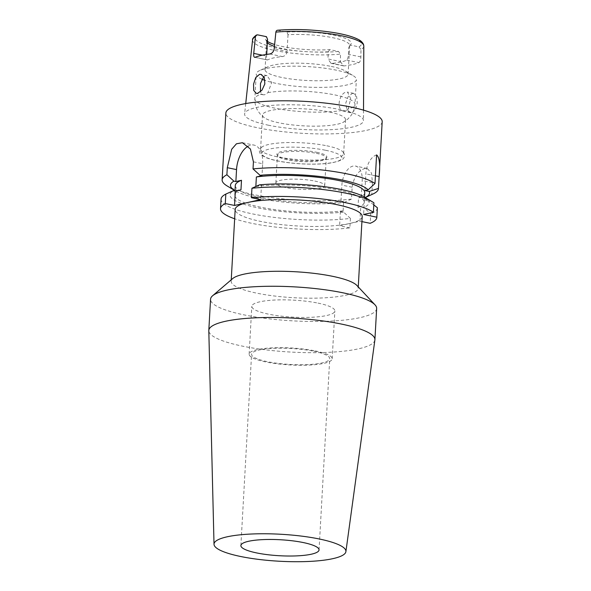 <?xml version="1.0" encoding="UTF-8"?>
<svg xmlns="http://www.w3.org/2000/svg" width="591" height="591" viewBox="0 0 591 591"><rect width="100%" height="100%" fill="white"/><g stroke="black" fill="none" stroke-linecap="round" stroke-linejoin="round"><path stroke-width="0.44" stroke-dasharray="2.96 2.22" d="M356.934 285.497A63.606 13.009 3.2 0 1 358.183 288.282A63.606 13.009 3.2 0 1 322.959 297.916A63.606 13.009 3.2 0 1 256.937 293.195A63.606 13.009 3.2 0 1 231.17 281.183A63.606 13.009 3.2 0 1 232.721 278.553M362.194 216.557A63.606 13.009 3.2 0 1 349.769 223.479A63.606 13.009 3.2 0 1 260.949 221.462A63.606 13.009 3.2 0 1 235.174 209.458M318.01 303.117A41.592 8.503 3.2 0 1 334.861 310.969A41.592 8.503 3.2 0 1 311.834 317.264A41.592 8.503 3.2 0 1 268.661 314.176A41.592 8.503 3.2 0 1 251.81 306.323A41.592 8.503 3.2 0 1 274.845 300.029A41.592 8.503 3.2 0 1 318.01 303.117M315.335 350.936A41.592 8.503 3.2 0 1 332.186 358.789A41.592 8.503 3.2 0 1 309.159 365.083A41.592 8.503 3.2 0 1 265.987 361.995A41.592 8.503 3.2 0 1 249.136 354.142A41.592 8.503 3.2 0 1 272.17 347.848A41.592 8.503 3.2 0 1 315.335 350.936M313.887 351.261A39.139 8.008 3.2 0 1 329.741 358.648A39.139 8.008 3.2 0 1 308.066 364.573A39.139 8.008 3.2 0 1 267.442 361.67A39.139 8.008 3.2 0 1 251.581 354.282A39.139 8.008 3.2 0 1 273.256 348.358A39.139 8.008 3.2 0 1 313.887 351.261M374.879 340.002A83.176 17.006 3.2 0 1 328.234 352.347A83.176 17.006 3.2 0 1 242.509 346.141A83.176 17.006 3.2 0 1 208.808 330.716M376.652 308.509A83.176 17.006 3.2 0 1 330.591 321.098A83.176 17.006 3.2 0 1 244.253 314.922A83.176 17.006 3.2 0 1 210.559 299.223M329.712 49.637L328.337 51.772L327.931 58.945L340.401 61.501L340.49 54.143L338.547 51.454L329.712 49.637A43.003 8.791 3.2 0 1 282.793 46.571A43.003 8.791 3.2 0 1 274.63 44.517M364.551 197.867L365.253 197.542A69.635 14.243 3.2 0 1 364.551 197.867A69.635 14.243 3.2 0 1 364.388 197.941L361.264 197.298L362.202 180.558A17.124 9.803 -78.4 0 0 355.479 166.064A17.124 9.803 -78.4 0 0 352.975 166.101A17.124 9.803 -78.4 0 0 341.879 185.116L340.941 201.849L344.065 202.491A69.635 14.243 3.2 0 1 258.703 198.354A69.635 14.243 3.2 0 1 235.004 190.664M344.065 202.491L351.482 199.071L352.147 187.221C353.832 177.019 358.035 170.784 364.765 168.516L367.174 168.457L371.48 172.993L372.463 182.663L371.805 194.52L364.388 197.941M263.822 76.564L265.625 75.633L267.102 75.618L271.661 82.585L267.945 92.647L264.605 94.774L263.202 94.796L261.761 94.028L260.505 91.731M348.069 109.076L350.707 98.8L347.56 92.122L346.178 92.152C340.305 92.817 336.072 106.853 341.886 110.458L343.6 111.285L345.063 111.271L348.069 109.076A50.154 10.254 3.2 0 0 354.992 104.356C354.696 108.648 353.292 112.482 350.766 115.843L347.988 118.902L343.401 122.182A41.592 8.503 3.2 0 1 279.358 122.898A41.592 8.503 3.2 0 1 264.369 117.764A41.592 8.503 3.2 0 1 262.507 115.046A41.592 8.503 3.2 0 1 285.534 108.751A41.592 8.503 3.2 0 1 328.707 111.839A41.592 8.503 3.2 0 1 345.558 119.692A41.592 8.503 3.2 0 1 343.401 122.182M352.325 93.415L353.721 93.385L356.617 96.488L357.267 102.878L355.627 109.379L352.037 112.704L350.559 112.718L346.851 109.475L345.779 103.033L348.151 96.636L352.325 93.415M326.808 145.792A41.592 8.503 3.2 0 1 342.145 151.185A41.592 8.503 3.2 0 1 343.659 153.638A41.592 8.503 3.2 0 1 320.625 159.939A41.592 8.503 3.2 0 1 277.46 156.851A41.592 8.503 3.2 0 1 260.609 148.998A41.592 8.503 3.2 0 1 262.382 146.723A41.592 8.503 3.2 0 1 326.808 145.792M316.739 152.293A25.029 5.12 3.2 0 1 326.668 157.627A25.029 5.12 3.2 0 1 287.041 158.949A25.029 5.12 3.2 0 1 277.053 154.849A25.029 5.12 3.2 0 1 289.427 150.513A25.029 5.12 3.2 0 1 316.739 152.293M316.355 153.328A24.467 5.001 3.2 0 1 326.262 157.945A24.467 5.001 3.2 0 1 326.055 158.536A24.467 5.001 3.2 0 1 287.322 159.829A24.467 5.001 3.2 0 1 277.556 155.825A24.467 5.001 3.2 0 1 277.415 155.211A24.467 5.001 3.2 0 1 290.957 151.51A24.467 5.001 3.2 0 1 316.355 153.328M314.804 181.06A24.467 5.001 3.2 0 1 324.71 185.677A24.467 5.001 3.2 0 1 311.169 189.386A24.467 5.001 3.2 0 1 285.771 187.569A24.467 5.001 3.2 0 1 275.864 182.951A24.467 5.001 3.2 0 1 289.413 179.243A24.467 5.001 3.2 0 1 314.804 181.06M261.887 79.15A50.154 10.254 3.2 0 1 256.228 73.986A50.154 10.254 3.2 0 1 259.833 70.469A50.154 10.254 3.2 0 1 336.057 70.115A50.154 10.254 3.2 0 1 353.182 75.685A50.154 10.254 3.2 0 1 356.373 79.586A50.154 10.254 3.2 0 1 328.603 87.172A50.154 10.254 3.2 0 1 276.544 83.449A50.154 10.254 3.2 0 1 265.034 80.391M331.248 66.421A41.592 8.503 3.2 0 1 345.447 71.046A41.592 8.503 3.2 0 1 348.092 74.274A41.592 8.503 3.2 0 1 325.065 80.568A41.592 8.503 3.2 0 1 281.892 77.48A41.592 8.503 3.2 0 1 265.049 69.635A41.592 8.503 3.2 0 1 268.033 66.717A41.592 8.503 3.2 0 1 331.248 66.421M268.72 125.277A59.514 12.167 3.2 0 1 244.622 113.915A59.514 12.167 3.2 0 1 277.844 105.021A59.514 12.167 3.2 0 1 339.345 109.453A59.514 12.167 3.2 0 1 363.458 120.564A59.514 12.167 3.2 0 1 330.775 129.688A59.514 12.167 3.2 0 1 268.72 125.277M328.337 51.772A41.592 8.503 3.2 0 1 283.503 48.78A41.592 8.503 3.2 0 1 274.438 46.408M277.548 30.23L286.908 32.077L288.016 34.721A41.592 8.503 3.2 0 1 332.851 37.721A41.592 8.503 3.2 0 1 349.702 45.566A41.592 8.503 3.2 0 1 349.34 46.578A41.592 8.503 3.2 0 1 348.801 47.191L348.402 54.365C348.217 57.408 347.656 59.322 346.732 60.097A41.592 8.503 3.2 0 1 332.068 63.385L331.034 63.333L327.931 58.945M267.435 41.363A43.003 8.791 3.2 0 1 265.625 39.531A43.003 8.791 3.2 0 1 266.438 36.664M267.361 42.633A41.592 8.503 3.2 0 1 266.896 41.968A41.592 8.503 3.2 0 1 266.652 40.927A41.592 8.503 3.2 0 1 267.546 39.309M221.049 199.174A78.285 16.009 3.2 0 0 252.763 213.949A78.285 16.009 3.2 0 0 350.404 218.397L349.872 227.867A78.285 16.009 3.2 0 1 252.239 223.413A78.285 16.009 3.2 0 1 234.657 218.773M350.404 218.397L343.534 212.051L340.409 211.415L343.135 210.802A64.833 13.261 3.2 0 1 261.023 207.278A64.833 13.261 3.2 0 1 234.76 195.045A64.833 13.261 3.2 0 1 240.965 189.851M343.135 210.802L343.666 201.243A64.833 13.261 3.2 0 1 261.554 197.719A64.833 13.261 3.2 0 1 235.292 185.478M351.482 199.071A78.285 16.009 3.2 0 1 253.849 194.624A78.285 16.009 3.2 0 1 227.107 185.929M382.192 121.739A78.285 16.009 3.2 0 1 338.842 133.588A78.285 16.009 3.2 0 1 257.587 127.774A78.285 16.009 3.2 0 1 225.865 112.999M364.588 197.143A69.635 14.243 3.2 0 1 367.58 199.426L373.918 202.824M349.872 227.867L339.611 225.762L359.926 221.204L360.732 206.857L363.857 207.5L370.72 213.846L370.195 223.309M361.906 221.61L359.926 221.204M372.84 194.07A78.285 16.009 3.2 0 1 371.805 194.52M373.8 204.914L368.703 201.021A69.635 14.243 3.2 0 1 363.857 207.5M377.376 207.914A78.285 16.009 3.2 0 1 370.72 213.846M364.75 192.718A64.833 13.261 3.2 0 1 358.538 197.904L358.006 207.471L360.732 206.857M255.844 186.483L255.837 186.52A64.833 13.261 3.2 0 1 325.951 187.96A64.833 13.261 3.2 0 1 364.211 202.277A64.833 13.261 3.2 0 1 358.006 207.471M343.534 212.051A69.635 14.243 3.2 0 1 260.247 208.335A69.635 14.243 3.2 0 1 233.364 190.708M361.264 197.298L358.538 197.904M368.703 201.021L364.396 200.135L367.58 199.426M255.837 186.52L261.466 185.256L260.661 199.603M259.493 184.85L261.466 185.256M288.016 34.721L287.078 51.461L274.202 48.817M266.704 54.409L266.615 56.042C266.467 58.923 266.844 60.193 267.745 59.868A41.592 8.503 3.2 0 1 282.409 56.581C284.965 56.138 286.524 54.431 287.078 51.461M254.625 57.334L267.354 59.942L255.098 57.275M286.908 32.077A43.003 8.791 3.2 0 1 332.223 34.825A43.003 8.791 3.2 0 1 350.869 44.295A43.003 8.791 3.2 0 1 350.175 45.049L348.801 47.191M278.065 30.267A53.264 10.889 3.2 0 1 339.914 33.776A53.264 10.889 3.2 0 1 359.018 46.866L350.175 45.049M340.401 61.501L343.356 65.86L344.317 65.897A56.33 11.517 -176.8 0 0 358.973 62.609C360.133 61.841 360.761 59.942 360.865 56.921L360.961 49.563A55.709 11.392 -176.8 0 0 363.805 46.12M343.666 201.243L340.941 201.849M359.018 46.866L360.961 49.563M253.421 161.838L262.67 163.737L261.998 175.69M262.67 163.737A22.015 12.61 -78.4 0 0 254.027 145.098A22.015 12.61 -78.4 0 0 248.22 146.14M340.409 211.415L339.611 225.762M364.396 200.135L363.591 214.481M376.593 154.916A17.124 9.803 -78.4 0 0 365.866 173.835L364.928 190.575M252.571 39.9A55.709 11.392 -176.8 0 0 275.125 50.538A55.709 11.392 -176.8 0 0 340.49 54.143M338.547 51.454A53.264 10.889 3.2 0 1 276.706 47.937A53.264 10.889 3.2 0 1 257.602 34.847M352.147 187.221L341.879 185.116M341.886 110.458A50.154 10.254 3.2 0 1 275.162 108.219A50.154 10.254 3.2 0 1 254.839 98.756A50.154 10.254 3.2 0 1 261.761 94.028M267.945 92.647A50.154 10.254 3.2 0 1 334.669 94.885A50.154 10.254 3.2 0 1 354.992 104.356L356.373 79.586M325.693 150.291A40.122 8.208 3.2 0 1 334.114 162.23A40.122 8.208 3.2 0 1 278.088 160.959A40.122 8.208 3.2 0 1 269.673 149.013A40.122 8.208 3.2 0 1 325.693 150.291M360.865 56.921L348.402 54.365M346.732 60.097L358.973 62.609M344.317 65.897L332.068 63.385M262.397 55.177L266.615 56.042M269.762 53.988L282.409 56.581M372.463 182.663L362.202 180.558M375.425 175.8L365.866 173.835M231.17 281.183L231.244 279.816M332.186 358.789L334.861 310.969M319.051 549.925L329.741 358.648M267.102 75.618L260.941 74.355M353.721 93.385L347.56 92.122M343.659 153.638L345.558 119.692M262.382 146.723C259.626 148.843 258.799 150.882 259.9 152.84C260.025 153.963 261.798 155.426 265.196 157.221C268.314 158.647 272.488 159.888 277.733 160.966C293.72 164.342 318.254 165.192 331.787 162.806C339.633 161.151 343.681 159.4 343.932 157.546C345.247 155.729 344.656 153.608 342.145 151.185M326.055 158.536L326.668 157.627M324.71 185.677L326.262 157.945M345.447 71.046L353.182 75.685M245.73 103.565L244.622 113.915M348.092 74.274L349.702 45.566M266.896 41.968L265.625 39.531M364.211 202.277L364.507 197.091M234.76 195.045L234.982 191.041M265.049 69.635L266.652 40.927M349.34 46.578L350.869 44.295M363.509 110.148L363.458 120.564M264.369 117.764L260.18 113.997L257.757 110.643C255.622 107.015 254.655 103.056 254.839 98.756L256.228 73.986M268.033 66.717L259.833 70.469M275.864 182.951L277.415 155.211M277.556 155.825L277.053 154.849M260.609 148.998L262.507 115.046M343.356 65.86L331.034 63.333M350.559 112.711L343.6 111.285M263.202 94.796L256.25 93.371M242.399 142.712L254.027 145.098M367.174 168.457L355.479 166.064M240.884 545.559L251.581 354.282M249.136 354.142L251.81 306.323M358.183 288.282L358.257 286.916"/><path stroke-width="0.89" d="M214.016 544.274L208.808 330.716A83.176 17.006 3.2 0 1 208.808 330.435L210.559 299.223A83.176 17.006 3.2 0 1 212.59 295.773L232.721 278.553A63.606 13.009 3.2 0 1 332.408 276.278A63.606 13.009 3.2 0 1 356.934 285.497L375.019 304.853A83.176 17.006 3.2 0 1 376.652 308.509L374.908 339.722A83.176 17.006 3.2 0 1 374.879 340.002L345.898 551.647A66.052 13.504 3.2 0 1 308.857 561.45A66.052 13.504 3.2 0 1 240.781 556.523A66.052 13.504 3.2 0 1 214.016 544.274A66.052 13.504 3.2 0 1 250.111 534.079A66.052 13.504 3.2 0 1 319.162 538.962A66.052 13.504 3.2 0 1 345.898 551.647M231.244 279.816L235.174 209.458A63.606 13.009 3.2 0 1 247.599 202.528A63.606 13.009 3.2 0 1 336.419 204.552A63.606 13.009 3.2 0 1 362.194 216.557L358.257 286.916M303.19 542.538A39.139 8.008 3.2 0 1 319.051 549.925A39.139 8.008 3.2 0 1 297.376 555.85A39.139 8.008 3.2 0 1 256.745 552.947A39.139 8.008 3.2 0 1 240.884 545.559A39.139 8.008 3.2 0 1 262.567 539.635A39.139 8.008 3.2 0 1 303.19 542.538M208.808 330.435A83.176 17.006 3.2 0 1 254.869 317.847A83.176 17.006 3.2 0 1 341.206 324.023A83.176 17.006 3.2 0 1 374.908 339.722M212.59 295.773A83.176 17.006 3.2 0 1 342.957 292.804A83.176 17.006 3.2 0 1 375.019 304.853M257.624 93.341L261.983 90.172L264.842 83.922L264.34 77.561L260.941 74.355L259.486 74.377L255.696 77.672L253.561 84.114L253.687 90.364L256.25 93.371L257.624 93.341M254.625 57.334L255.098 57.275A56.817 11.621 -176.8 0 1 269.762 53.988C272.126 53.463 273.603 51.742 274.202 48.817L275.871 32.113C276.145 30.732 276.876 30.119 278.065 30.267M255.098 57.275C253.967 57.534 253.509 56.241 253.731 53.404L255.408 36.694A55.709 11.392 -176.8 0 0 252.571 39.9L245.73 103.565M252.571 39.9C252.113 39.013 253.391 37.396 256.391 35.039L257.602 34.847L266.438 36.664L267.546 39.309L266.704 54.409M274.63 44.517A43.003 8.791 3.2 0 1 267.435 41.363M274.438 46.408A41.592 8.503 3.2 0 1 267.361 42.633M364.507 197.091L364.75 192.718A64.833 13.261 3.2 0 0 326.483 178.393A64.833 13.261 3.2 0 0 256.376 176.953L261.998 175.69L260.025 175.291L253.022 168.915A78.285 16.009 3.2 0 1 346.74 173.806A78.285 16.009 3.2 0 1 374.997 183.498L368.112 189.859L364.928 190.575L369.242 191.454L378.462 188.411A78.285 16.009 3.2 0 1 378.454 188.588A78.285 16.009 3.2 0 1 372.84 194.07L365.253 197.542A69.635 14.243 3.2 0 0 369.242 191.454M235.004 190.664A69.635 14.243 3.2 0 1 234.915 190.62L227.107 185.929A78.285 16.009 3.2 0 1 222.127 179.849L225.865 112.999A78.285 16.009 3.2 0 1 269.223 101.15A78.285 16.009 3.2 0 1 350.478 106.956A78.285 16.009 3.2 0 1 382.192 121.739L378.454 188.588M222.127 179.849A78.285 16.009 3.2 0 1 226.9 174.766L227.291 167.696L231.694 149.25L236.437 143.798L242.399 142.712L250.436 149.05L253.421 161.838L253.022 168.915M373.386 212.287A78.285 16.009 3.2 0 0 251.411 197.704L251.943 188.241L259.493 184.85A69.635 14.243 3.2 0 1 340.8 189.401A69.635 14.243 3.2 0 1 364.588 197.143L372.404 201.834A78.285 16.009 3.2 0 1 373.918 202.824L373.386 212.287L363.591 214.481L376.851 217.2A78.285 16.009 3.2 0 1 376.844 217.377A78.285 16.009 3.2 0 1 370.195 223.309L361.906 221.61M251.943 188.241A78.285 16.009 3.2 0 1 345.661 193.131A78.285 16.009 3.2 0 1 372.404 201.834M234.657 218.773A78.285 16.009 3.2 0 1 220.524 208.638A78.285 16.009 3.2 0 1 225.289 203.563L234.538 205.454L260.661 199.603L251.411 197.704M376.851 217.2L377.383 207.737L373.8 204.914M377.383 207.737A78.285 16.009 3.2 0 1 377.376 207.914L376.844 217.377M260.025 175.291A69.635 14.243 3.2 0 1 368.112 189.859M256.376 176.953L255.844 186.483M220.524 208.638L221.049 199.174A78.285 16.009 3.2 0 1 225.814 194.092L233.364 190.708L235.336 191.115L240.965 189.851L241.497 180.285L235.875 181.548L233.903 181.142L226.9 174.766M378.462 188.411L379.127 176.554C380.345 164.505 379.503 157.295 376.593 154.916L374.997 183.498M234.915 190.62A69.635 14.243 3.2 0 1 233.903 181.142M234.982 191.041L235.292 185.478A64.833 13.261 3.2 0 1 241.497 180.285M225.289 203.563L225.814 194.092M265.034 80.391A50.154 10.254 3.2 0 1 261.887 79.15M260.505 91.731L260.461 83.501L263.822 76.564M256.391 35.039L255.408 36.694M248.22 146.14A22.015 12.61 -78.4 0 0 236.54 169.595L235.875 181.548M235.336 191.115L234.538 205.454M277.548 30.23C296.978 28.745 316.702 29.698 336.715 33.081C345.898 34.751 352.879 36.768 357.681 39.139C360.65 40.513 362.601 42.293 363.531 44.495L363.805 46.12A55.709 11.392 -176.8 0 0 341.236 35.719A55.709 11.392 -176.8 0 0 275.871 32.113M253.731 53.404L262.397 55.177M227.291 167.696L236.54 169.595M379.127 176.554L375.425 175.8M363.805 46.12L363.509 110.148"/></g></svg>
